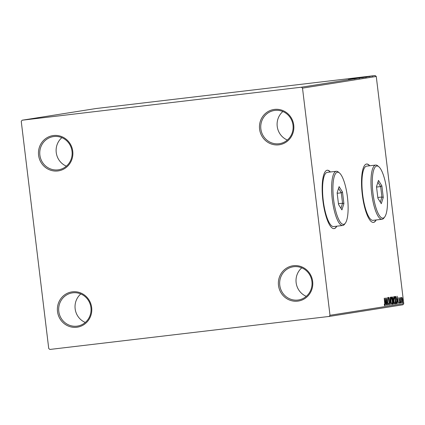 <?xml version="1.0" encoding="UTF-8"?>
<svg xmlns="http://www.w3.org/2000/svg" width="425" height="425" viewBox="0 0 425 425"><rect width="100%" height="100%" fill="white"/><g stroke="black" fill="none" stroke-linecap="round" stroke-linejoin="round"><path stroke-width="0.64" d="M278.497 285.441A17.845 17.197 -99 0 0 297.718 301.139A17.845 17.197 -99 0 0 312.651 281.403A17.845 17.197 -99 0 0 293.431 265.71A17.845 17.197 -99 0 0 278.497 285.441M311.923 281.478A16.793 16.182 81 0 1 298.478 299.965A16.793 16.182 81 0 1 279.783 285.276A16.793 16.182 81 0 1 293.229 266.788A16.793 16.182 81 0 1 311.923 281.478M306.287 296.337A16.793 16.182 81 0 1 296.14 282.694A16.793 16.182 81 0 1 301.777 267.835M259.585 129.142A17.845 17.197 -99 0 0 278.805 144.835A17.845 17.197 -99 0 0 293.739 125.104A17.845 17.197 -99 0 0 274.518 109.406A17.845 17.197 -99 0 0 259.585 129.142M293.011 125.178A16.793 16.182 81 0 1 279.56 143.666A16.793 16.182 81 0 1 260.865 128.977A16.793 16.182 81 0 1 274.316 110.489A16.793 16.182 81 0 1 293.011 125.178M287.369 140.038A16.793 16.182 81 0 1 277.222 126.39A16.793 16.182 81 0 1 282.864 111.531M38.595 155.258A17.845 17.197 -99 0 0 57.816 170.951A17.845 17.197 -99 0 0 72.749 151.22A17.845 17.197 -99 0 0 53.529 135.522A17.845 17.197 -99 0 0 38.595 155.258M72.022 151.295A16.793 16.182 81 0 1 58.57 169.782A16.793 16.182 81 0 1 39.876 155.093A16.793 16.182 81 0 1 53.327 136.606A16.793 16.182 81 0 1 72.022 151.295M66.38 166.154A16.793 16.182 81 0 1 56.238 152.506A16.793 16.182 81 0 1 61.875 137.647M57.508 311.557A17.845 17.197 -99 0 0 76.728 327.25A17.845 17.197 -99 0 0 91.662 307.519A17.845 17.197 -99 0 0 72.441 291.826A17.845 17.197 -99 0 0 57.508 311.557M90.934 307.594A16.793 16.182 81 0 1 77.488 326.081A16.793 16.182 81 0 1 58.793 311.392A16.793 16.182 81 0 1 72.239 292.905A16.793 16.182 81 0 1 90.934 307.594M85.297 322.453A16.793 16.182 81 0 1 75.151 308.805A16.793 16.182 81 0 1 80.793 293.951M330.363 171.987A29.389 7.852 83.3 0 0 327.223 170.244A29.389 7.852 83.3 0 0 322.91 200.658A29.389 7.852 83.3 0 0 334.119 228.618A29.389 7.852 83.3 0 0 336.77 226.19M330.161 172.013A29.389 7.852 83.3 0 0 327.123 170.26M369.734 165.761A29.389 7.852 83.3 0 0 366.594 164.018A29.389 7.852 83.3 0 0 362.281 194.432A29.389 7.852 83.3 0 0 373.49 222.397A29.389 7.852 83.3 0 0 376.141 219.969M369.532 165.787A29.389 7.852 83.3 0 0 366.493 164.034M368.124 76.442L367.678 76.489M367.003 76.627L371.365 76.107L366.074 76.734L367.158 76.59L367.035 77.031M369.596 76.373L364.953 76.909L370.244 76.287L368.852 76.457L369.617 76.357L369.665 76.776M366.913 76.808L359.433 77.711L367.051 76.782M363.577 77.334L356.543 78.168L363.577 77.334M360.963 77.748L353.308 78.678L360.963 77.748M357.579 78.285L350.397 79.14L357.579 78.285M354.716 78.726L348.431 79.448L355.438 78.63L353.797 78.838L354.737 78.71L354.785 79.13M301.378 87.21L22.127 120.211L21.25 121.369L48.737 348.527L49.868 349.451L329.12 316.45L329.997 315.292L302.51 88.134L301.378 87.21L375.132 75.549L95.88 108.55L22.127 120.211M349.451 79.289L357.133 78.354L349.451 79.289M359.183 78.019L352.532 78.795L359.911 77.924L357.707 78.195L359.21 78.003L359.263 78.418M353.249 78.721L353.276 79.13M358.302 78.03L362.711 77.478L358.302 78.03M361.186 77.573L365.601 77.026L361.186 77.573M361.447 77.392L369.123 76.457L361.447 77.392M370.244 76.261L369.782 76.309M370.494 76.234L370.956 76.171M371.392 76.08L370.929 76.128M371.641 76.048L372.103 75.99M373.256 75.788L372.794 75.836M373.506 75.756L373.968 75.698M401.455 298.302L401.747 297.357L402.257 298.169L402.629 300.045L402.417 302.876L401.535 300.215L401.455 298.302M400.711 303.046L400.068 297.718L400.313 298.478L400.467 297.558L400.86 303.025M399.022 297.787L399.792 301.718L399.665 303.312L399.266 302.637L399.293 302.127L399.569 302.658L399.643 301.771L398.905 299.232L399.022 297.787M396.413 303.726L395.962 303.801L395.075 296.507L395.866 296.65L396.722 300.055C397.003 302.159 396.897 303.381 396.413 303.726L395.957 303.785M395.372 296.459L395.866 296.65L395.462 296.698L395.733 297.245M392.466 296.916L393.667 302.053L393.46 304.194L393.072 304.257L392.19 296.963L392.477 296.916M390.463 304.667L388.955 297.473L390.262 302.908L390.224 297.272L390.485 304.667M387.079 305.203L386.043 297.936L387.674 303.222L387.164 297.755L388.046 305.049L386.421 299.779L386.925 305.219M384.668 303.094L384.227 298.223L384.827 303.147L384.779 305.756L384.312 304.975L384.317 304.401L384.689 305.012L384.668 303.094M329.997 315.292L403.75 303.631L376.263 76.473L302.51 88.134M385.098 298.084L386.628 305.272L385.985 302.993L385.438 303.078L385.358 305.474L385.098 298.084M389.252 305.049L388.625 303.524L388.7 303.137L389.151 304.305L389.273 303.025L388.195 299.136L388.333 297.383L388.859 298.557L388.795 299.025L388.423 298.127L388.338 299.083L389.422 303.009L389.252 305.049M390.846 300.927C390.58 298.844 390.671 297.516 391.112 296.942C391.68 297.309 392.089 298.547 392.333 300.65C392.594 302.733 392.503 304.056 392.052 304.608C391.494 304.231 391.09 303.004 390.846 300.927L390.995 300.9C391.186 302.558 391.51 303.546 391.956 303.859C392.323 303.418 392.397 302.356 392.185 300.677C391.988 299.003 391.664 298.01 391.212 297.686L390.995 300.9M393.731 300.47C393.47 298.387 393.561 297.059 394.002 296.485C394.57 296.852 394.974 298.09 395.218 300.199C395.484 302.276 395.388 303.599 394.942 304.151C394.379 303.774 393.975 302.547 393.731 300.47M397.093 296.188L398.623 303.381L397.975 301.097L397.433 301.182L397.354 303.578L397.093 296.188M400.18 302.611L400.228 301.978L400.18 302.611M401.322 302.43L401.375 301.798L401.322 302.43M403.187 302.132L403.389 302.722L403.437 302.095M403.75 303.631L402.873 304.789L329.12 316.45M375.132 75.549L376.263 76.473M373.389 222.403A29.389 7.852 83.3 0 0 375.939 219.991M334.018 228.629A29.389 7.852 83.3 0 0 336.568 226.217M384.582 305.022L384.54 305.533M384.312 304.953L384.577 304.922M384.338 305.049L384.689 305.012M385.592 302.292L385.746 303.02M385.278 303.089L385.985 302.993M385.831 302.255L385.326 299.837L385.411 302.324L385.831 302.255M388.838 304.342L389.151 304.305M387.935 297.426L388.455 298.605M388.137 298.164L388.423 298.127M389.082 304.311L389.018 304.826M390.942 297.091L391.271 297.691M392.004 303.843L391.829 304.507M391.505 303.907L391.956 303.859M391.212 297.686L390.766 297.75M392.195 296.985L392.541 297.665M392.562 300.039L393.136 300.236M392.737 300.284L392.982 300.751M392.982 303.503L393.306 303.455L393.667 302.053M393.332 303.45L393.072 304.242L393.46 304.194M392.28 297.697L392.583 297.659L392.716 300.023M392.79 300.013L392.982 298.69L392.583 297.659M393.518 302.074L392.806 300.772L393.13 303.482M393.125 300.81L392.806 300.772M393.826 296.634L394.161 297.24M394.389 303.45L394.846 303.402C395.207 302.961 395.282 301.899 395.069 300.22L395.218 300.199M394.894 303.386L394.719 304.05M395.069 300.22C394.878 298.552 394.549 297.553 394.097 297.234L393.651 297.293M393.731 300.459L393.879 300.443C394.076 302.101 394.395 303.089 394.846 303.402M394.097 297.234L393.879 300.443M394.968 296.507L395.462 296.698M396.573 300.077L395.872 297.351L395.165 297.245L396.02 303.025L396.557 302.754L396.722 300.055M396.435 302.903L396.01 303.774M395.872 297.351L395.319 297.229M397.587 300.395L397.742 301.128M397.433 301.182L397.975 301.097M397.821 300.358L397.317 297.946L397.407 300.427L397.821 300.358M398.618 297.835L399.001 298.547M399.442 302.674L399.415 303.041M399.282 302.69L399.569 302.658M401.349 297.404L401.853 298.217M402.294 302.223L402.188 302.728M402.48 300.071L401.827 298.01L401.689 300.199L402.337 302.217L402.48 300.071M401.471 298.053L401.827 298.01M401.97 302.26L402.337 302.217M353.733 78.774L351.162 79.087L353.733 78.8M361.988 77.578L355.98 78.28L356.028 78.699M356.038 78.269L362.052 77.552L362.1 77.972M359.747 77.791L357.414 78.057L359.837 77.764L359.885 78.179M363.178 77.382L360.389 77.706L363.274 77.35L363.327 77.77M358.923 77.812L364.873 77.111L358.865 77.823L358.918 78.243M364.873 77.111L364.99 77.515M360.299 77.6L366.27 76.872L360.304 77.61M365.723 76.877L363.152 77.191L365.728 76.904M365.596 76.845L365.627 77.254M372.369 75.937L368.268 76.41L368.321 76.829M368.31 76.404L372.412 75.916L372.459 76.335M333.582 199.362A26.244 7.012 83.3 0 0 345.403 223.077A26.244 7.012 83.3 0 0 347.448 197.173A26.244 7.012 83.3 0 0 339.485 173.002A26.244 7.012 83.3 0 0 333.582 199.362M345.403 223.077L344.595 224.188A27.29 7.294 -96.7 0 1 342.715 225.489A27.29 7.294 -96.7 0 1 332.302 199.527A27.29 7.294 -96.7 0 1 336.308 171.286A27.29 7.294 -96.7 0 1 338.443 172.109L339.485 173.002M336.308 171.286L327.266 172.353A27.29 7.294 83.3 0 0 323.26 200.595A27.29 7.294 83.3 0 0 333.673 226.557L342.715 225.489M342.492 192.031L343.899 203.66L341.923 209.897L338.539 204.51L337.131 192.876L339.108 186.639L342.492 192.031L341.28 192.796L338.539 188.424M337.179 193.279L341.28 192.796L342.545 203.219L338.443 203.708M340.93 208.319L342.545 203.219L343.899 203.66M372.953 193.141A26.244 7.012 83.3 0 0 384.779 216.856A26.244 7.012 83.3 0 0 386.819 190.947A26.244 7.012 83.3 0 0 378.861 166.775A26.244 7.012 83.3 0 0 372.953 193.141M384.779 216.856L383.966 217.967A27.29 7.294 -96.7 0 1 382.086 219.263A27.29 7.294 -96.7 0 1 371.673 193.301A27.29 7.294 -96.7 0 1 375.679 165.059A27.29 7.294 -96.7 0 1 377.814 165.888L378.861 166.775M375.679 165.059L366.637 166.127A27.29 7.294 83.3 0 0 362.631 194.368A27.29 7.294 83.3 0 0 373.044 220.336L382.086 219.263M381.862 185.805L383.27 197.434L381.294 203.676L377.91 198.284L376.502 186.655L378.478 180.413L381.862 185.805L380.657 186.57L377.91 182.203M376.55 187.053L380.657 186.57L381.916 196.998L377.814 197.482M380.301 202.093L381.916 196.998L383.27 197.434M392.907 300.757L392.503 300.804M395.457 297.208L395.053 297.256M366.286 76.872L366.334 77.292"/></g></svg>
